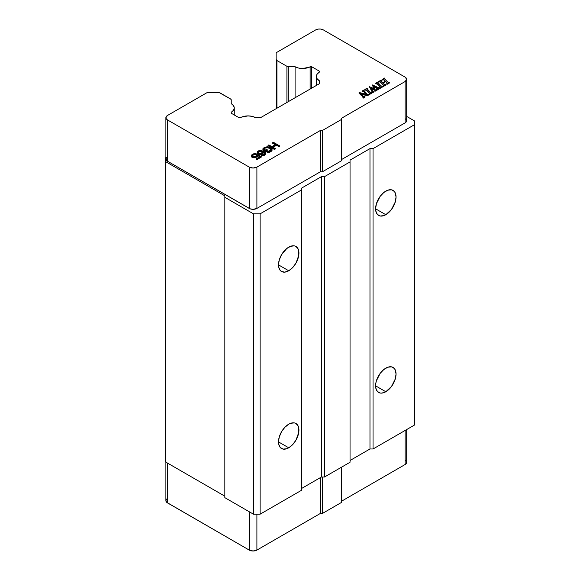 <?xml version="1.0" encoding="UTF-8"?>
<svg xmlns="http://www.w3.org/2000/svg" width="580" height="580" viewBox="0 0 580 580"><rect width="100%" height="100%" fill="white"/><g stroke="black" fill="none" stroke-linecap="round" stroke-linejoin="round"><path stroke-width="0.87" d="M385.816 391.747L375.601 385.845L385.816 391.747A14.457 8.345 -60 0 1 378.595 392.457A14.457 8.345 -60 0 1 376.376 380.879A14.457 8.345 -60 0 1 385.816 368.14A14.457 8.345 -60 0 1 393.044 367.423A14.457 8.345 -60 0 1 395.263 379.008A14.457 8.345 -60 0 1 385.816 391.747L381.908 393.102L380.139 393.03L377.319 391.406L375.797 388.034L375.797 383.423L376.376 380.879L380.139 373.404L383.822 369.518L387.817 367.212L391.5 366.85L394.32 368.481L395.263 369.975L396.038 374.042L395.263 379.008L391.5 386.476L385.816 391.747M385.816 214.716L375.601 208.814L385.816 214.716A14.457 8.345 -60 0 1 378.595 215.434A14.457 8.345 -60 0 1 376.376 203.848A14.457 8.345 -60 0 1 385.816 191.11A14.457 8.345 -60 0 1 393.044 190.392A14.457 8.345 -60 0 1 395.263 201.978A14.457 8.345 -60 0 1 385.816 214.716L383.822 215.637L380.139 216.006L377.319 214.375L375.797 211.004L375.601 208.814L376.376 203.848L380.139 196.381L383.822 192.487L387.817 190.189L391.5 189.819L394.32 191.451L395.263 192.944L396.038 197.012L395.263 201.978L391.5 209.445L385.816 214.716M288.724 447.803L278.501 441.902L288.724 447.803A14.457 8.345 -60 0 1 281.496 448.521A14.457 8.345 -60 0 1 279.277 436.936A14.457 8.345 -60 0 1 288.724 424.197A14.457 8.345 -60 0 1 295.952 423.48A14.457 8.345 -60 0 1 298.163 435.065A14.457 8.345 -60 0 1 288.724 447.803L286.73 448.724L283.047 449.094L280.227 447.463L278.697 444.091L278.501 441.902L279.277 436.936L281.496 431.825L284.809 427.351L288.724 424.197L290.718 423.277L294.401 422.907L295.952 423.48L298.163 426.032L298.751 427.909L298.751 432.513L295.952 440.169L292.632 444.642L288.724 447.803M288.724 270.773L278.501 264.871L288.724 270.773A14.457 8.345 -60 0 1 281.496 271.491A14.457 8.345 -60 0 1 279.277 259.905A14.457 8.345 -60 0 1 288.724 247.167A14.457 8.345 -60 0 1 295.952 246.456A14.457 8.345 -60 0 1 298.163 258.035A14.457 8.345 -60 0 1 288.724 270.773L284.809 272.136L281.496 271.491L280.227 270.432L278.697 267.061L278.501 264.871L279.277 259.905L281.496 254.801L286.73 248.544L290.718 246.246L294.401 245.884L295.952 246.456L298.163 249.001L298.751 250.879L298.751 255.49L295.952 263.146L292.632 267.619L288.724 270.773M262.508 152.098L260.637 151.344L258.107 152.359L259.477 153.453L262.153 152.692L262.537 151.684L260.637 150.901L258.499 151.663L258.238 152.417L258.499 151.663L258.499 152.105L259.434 151.126L259.434 151.569L259.97 150.974L259.97 151.416L260.637 151.344L260.637 150.901L260.637 151.344L261.312 151.424L261.312 150.981L262.262 151.815L262.262 151.373L262.508 152.098M224.844 497.662L224.844 195.83L165.438 161.53L165.438 157.847L165.438 461.89L165.438 161.53L224.844 195.83L224.844 497.662L253.46 514.184L253.46 213.832L224.844 197.309L253.46 213.832L253.46 514.184L260.108 514.184L260.108 213.832L253.46 213.832L260.108 213.832L260.108 514.184L301.498 490.288L301.498 188.159L301.498 490.288L301.498 189.928L260.108 213.832L301.498 189.928L301.498 188.159L301.498 488.519L321.429 477.014L324.495 477.014L324.495 176.653L321.429 176.653L321.429 477.014L321.429 176.653L301.498 188.159L321.429 176.653L324.495 176.653L324.495 477.014L350.044 462.26L350.044 160.131L350.044 462.26L350.044 161.9L324.495 176.653L350.044 161.9L350.044 160.131L350.044 460.491L369.975 448.985L373.041 448.985L373.041 148.625L369.975 148.625L369.975 448.985L369.975 148.625L350.044 160.131L369.975 148.625L373.041 148.625L373.041 448.985L414.562 425.01L414.562 124.649L373.041 148.625L414.562 124.649L414.562 425.01L373.041 448.985L369.975 448.985L350.044 460.491L350.044 462.26L324.495 477.014L321.429 477.014L301.498 488.519L301.498 490.288L260.108 514.184L253.46 514.184L224.844 497.662M165.438 461.89L224.844 496.19L165.438 461.89M414.562 120.966L414.562 124.649L414.562 120.966L406.696 116.421L414.562 120.966M405.783 118.907L406.696 120.64L406.283 121.843L405.108 122.859L405.108 81.548L341.613 118.211L341.613 160.696L322.444 171.76L320.406 171.76L320.406 130.449L320.406 171.76L322.444 171.76L322.444 130.449L320.406 130.449L256.904 167.112A5.423 3.132 180 0 1 249.24 167.112L167.475 119.908A5.423 3.132 180 0 1 165.887 117.689A5.423 3.132 180 0 1 167.475 115.478L206.987 92.669L218.537 92.669A2.712 1.566 180 0 1 220.451 93.126L230.441 98.89A2.712 1.566 180 0 1 231.231 99.999L231.231 103.617A10.839 6.257 180 0 1 234.262 107.96A10.839 6.257 180 0 1 231.231 112.295L231.231 113.216L231.231 112.295L233.479 110.294L234.262 107.96L233.479 105.618L231.231 103.617L231.231 99.999L230.775 99.129L219.573 92.785L206.987 92.669L167.475 115.478L165.887 117.689L166.3 118.893L167.475 119.908L167.475 161.211L165.887 159L166.801 157.26M405.108 122.859L341.613 159.514L405.108 122.859A5.423 3.132 0 0 0 406.696 120.64L406.696 79.337A5.423 3.132 180 0 1 405.108 81.548L405.108 122.859M165.887 117.689L165.887 159A5.423 3.132 0 0 0 167.475 161.211L249.24 208.416A5.423 3.132 0 0 0 256.904 208.416L320.406 171.76L256.904 208.416L253.076 209.337L250.06 208.807L167.475 161.211L167.475 119.908L249.24 167.112L249.24 208.416L249.24 167.112L253.076 168.026L256.904 167.112L256.904 208.416L256.904 167.112L320.406 130.449L322.444 130.449L322.444 171.76L341.613 160.696L341.613 119.386L322.444 130.449L341.613 119.386L341.613 118.211L405.108 81.548L406.696 79.337L405.108 77.125A5.423 3.132 180 0 1 406.696 79.337M165.887 157.579L165.438 157.847L165.887 157.579M381.002 80.635L382.735 82.708L385.33 81.207L383.423 79.388L382.307 79.402L384.649 78.046L385.048 79.337L387.679 82.034L389.521 82.498L386.896 84.013L387.172 83.382L385.613 81.49L383.286 83.273L385.613 81.49L383.01 82.991L385.613 81.49L386.998 82.983L386.896 84.013L389.521 82.498L387.679 82.034L385.048 79.337L384.649 78.046L382.307 79.402L383.423 79.388L385.33 81.207L382.735 82.708L381.002 80.635L381.263 80.004L378.631 81.519L380.154 81.664L383.431 85.035L383.539 85.949L385.685 84.433L384.852 84.644L383.01 82.991L384.852 84.644L385.86 84.608L383.539 86.391L385.86 85.05L383.539 86.391L383.641 85.427L380.487 81.976L383.112 85.115L380.487 81.976L379.697 81.425L380.487 82.418L379.697 81.425L378.798 82.142L379.697 81.867L378.798 82.142L378.631 81.519L378.631 81.961L381.263 80.004L381.437 80.62L381.437 80.178L380.995 80.671M380.545 87.181L377.406 83.752L375.63 83.259L377.986 81.896L377.877 82.527L381.016 85.883L382.858 86.34L380.415 87.754L380.545 87.181L380.415 87.754L382.684 86.166L381.016 85.883L378.095 82.86L377.986 81.896L375.63 83.259L377.406 83.752L380.487 87M375.26 90.545L371.258 88.754L374.434 90.125L374.434 89.683L375.115 90.436L375.115 89.994L370.917 88.167L372.708 91.205L374.1 91.394L372.099 92.278L372.273 91.763L369.416 86.725L374.274 88.682L372.505 84.941L378.218 87.58L380.219 87.863L377.921 89.189L377.899 88.406L373.788 86.485L375.122 89.052L373.788 86.485L377.899 88.406L377.921 89.189L380.219 87.863L378.762 87.812L372.505 84.941L374.274 88.682L369.416 86.725L372.273 91.763L372.099 92.278L374.1 91.394L372.795 91.299L370.917 88.167L375.115 89.994L375.151 90.792L377.275 89.291L375.122 89.052L377.442 89.465L375.151 91.234L377.442 89.907L375.151 91.234L375.115 89.994L375.325 90.676M369.728 93.431L366.589 89.994L364.813 89.501L367.169 88.138L367.06 88.776L370.2 92.126L372.041 92.59L369.598 93.996L369.728 93.431L369.598 93.996L371.867 92.416L370.946 92.626L370.2 92.126L367.278 89.11L367.169 88.138L364.813 89.501L366.589 89.994L369.67 93.242M363.392 91.082L363.921 91.538L362.13 91.053L364.03 89.951L362.13 91.053L363.116 90.966L366.031 94.134L363.921 91.538L366.589 94.264L359.049 92.713L363.181 97.179L363.073 97.766L365.008 96.642L363.689 96.621L360.753 93.684L367.365 95.287L368.902 94.402L367.481 94.446L363.935 90.574L364.204 90.125L363.935 90.574L367.481 94.446L368.728 94.228L368.902 94.844L368.902 94.402L367.365 95.729L368.902 94.844L367.365 95.729L367.365 95.287L360.753 93.684L363.928 96.729L365.008 96.642L363.073 98.209L365.008 97.092L363.073 98.209L363.181 97.23M273.39 142.281L272.593 142.738L275.587 144.471L271.861 146.617L268.866 144.891L268.069 145.355L274.456 149.038L275.254 148.582L272.673 147.088L276.399 144.942L278.98 146.428L279.777 145.971L273.39 142.281L279.777 145.971L279.777 146.414L279.777 145.971L278.98 146.428L278.98 146.87L279.777 146.414L278.98 146.87L276.399 144.942L278.98 146.87L276.399 144.942L272.673 147.088L275.254 148.582L274.456 149.488L275.254 149.024L274.456 149.488L274.456 149.038L268.069 145.355L268.069 145.797L274.456 149.488L268.069 145.797L268.866 144.891L271.861 146.617L275.587 144.471L272.593 142.738L273.39 142.281M262.899 149.437L265.35 151.003L267.344 149.85L266.532 149.379L265.328 150.075L264.241 149.444L264.096 148.748L266.358 147.443L268.38 147.682L270.969 149.64L269.25 151.104L266.568 151.713L267.38 152.025L270.062 151.576L272.049 149.959L271.215 148.4L267.554 146.747L264.871 147.197L262.885 148.813L263.305 150.271L262.899 149.437M258.404 153.758L261.232 153.852L262.696 153.163L263.48 151.924L264.85 153.33L263.661 154.49L261.116 155.019L262.602 155.259L265.009 154.498L265.792 153.417L264.422 151.699L260.493 150.358L257.426 151.655L257.31 152.823L258.404 154.2L259.347 154.44L259.347 153.997L257.723 153.367L258.404 154.2L258.404 153.758M260.014 153.461L258.252 152.75L258.499 151.663L260.637 150.901L262.537 151.684L262.153 152.692L260.014 153.461M257.745 154.606L254.83 156.767L252.945 156.6L252.38 155.353L253.576 154.505L256.527 153.903L253.699 153.809L252.097 154.577L251.314 155.657L251.872 156.745L253.358 157.296L256.179 156.926L257.759 155.382L259.934 156.643L256.077 158.869L256.759 159.261L261.283 156.651L257.745 154.606L261.283 157.093L261.283 156.651L256.759 159.261L256.759 159.703L261.283 157.093L256.759 159.703L256.077 158.869L256.759 159.703L256.077 158.869L259.934 156.643L257.759 155.382L259.55 156.861L257.759 155.382L257.505 156.448L257.759 155.824L256.976 156.912L257.505 156.448L256.976 156.912L256.976 156.469L255.374 157.673L256.179 157.368L254.301 157.383L254.301 157.825L255.374 157.673L253.358 157.296L253.358 157.738L254.301 157.825L252.416 157.064L252.416 157.506L253.358 157.738L251.872 156.745L251.872 157.187L252.416 157.506L251.459 156.201L251.459 156.643L251.872 157.187L251.314 156.1L251.568 155.034L253.699 153.809L255.715 153.743L256.527 154.345L256.527 153.903L255.729 154.36L255.729 154.802L256.527 154.345L255.729 154.802L255.729 154.36L254.917 154.2L255.729 154.802L254.243 154.273L254.243 154.722L254.917 154.643L254.243 154.722L254.243 154.273L253.576 154.505L253.576 154.947L254.243 154.722L252.779 154.969L252.779 155.411L253.576 154.947L252.38 155.353L252.38 155.795L252.779 155.411L252.38 155.795L252.38 155.353L252.394 156.129L253.482 156.76L255.497 156.535L257.745 154.606M276.131 59.421L276.131 108.692L276.131 52.751L315.672 29.913A5.423 3.132 180 0 1 323.343 29.913L405.108 77.125L323.343 29.913L320.566 29.058L318.449 29.058L315.672 29.913L276.131 52.751L276.131 59.421L276.921 60.523A2.712 1.566 180 0 1 276.131 59.421M276.921 108.228L276.921 60.523L276.921 108.228M286.904 66.294L286.904 102.464L286.904 66.294L276.921 60.523L286.904 66.294L288.825 66.751A2.712 1.566 180 0 1 286.904 66.294M288.825 101.362L288.825 66.751L288.825 101.362M311.721 88.138L311.721 66.751L310.126 66.751L310.126 89.059L310.126 66.751A10.839 6.257 180 0 1 295.089 66.751L288.825 66.751L295.089 66.751L295.089 97.744L295.089 66.751L298.555 68.049L302.608 68.498L311.721 66.751L311.721 88.138M319.384 72.094L319.384 71.173L319.384 72.094L317.144 74.095L316.354 76.437A10.839 6.257 180 0 1 319.384 72.094L319.384 71.173L311.721 66.751L319.384 71.173M320.406 513.423L320.406 477.601L320.406 513.423L256.904 550.087L256.904 514.184L256.904 550.087L320.406 513.423L322.444 513.423L320.406 513.423M322.444 477.014L322.444 513.423L322.444 477.014M341.613 502.36L341.613 467.132L341.613 502.36L322.444 513.423L341.613 502.36M238.895 117.646L240.497 117.646A10.839 6.257 180 0 1 255.526 117.646L252.061 116.348L248.008 115.899L238.895 117.646L231.231 113.216L238.895 117.646M381.002 81.077L381.437 80.62L381.002 81.077M384.069 79.902L385.055 81.367L384.069 79.902M383.423 79.388L384.069 80.344L383.423 79.388M382.474 79.576L382.474 80.018L383.423 79.83L382.474 80.018L382.474 79.576M382.307 79.402L382.474 80.018L382.307 79.402M384.823 78.22L384.54 78.655M389.521 82.498L389.521 82.94L389.521 82.498M386.896 84.013L386.896 84.455L389.521 82.94L386.896 84.455L386.896 84.013M386.729 83.832L386.896 84.455L386.729 83.832M386.7 83.041L387.172 83.825M378.153 82.07L377.877 82.527M382.858 86.34L382.858 86.782L382.858 86.34M380.415 87.754L380.415 88.196L382.858 86.782L380.415 88.196L380.415 87.754M380.248 87.58L380.415 88.196L380.248 87.58M380.03 86.891L377.406 84.194L375.63 83.701L375.63 83.259L375.797 83.875L376.659 83.237L377.406 84.194L377.406 83.752L380.545 87.623M374.977 90.618L375.325 90.233M374.1 91.394L374.1 91.836L374.1 91.394M372.266 92.459L372.266 92.901L374.1 91.836L372.266 92.901L372.266 92.459M372.099 92.278L372.273 91.763M371.911 91.053L372.273 92.206L371.911 91.053M369.416 86.725L371.911 91.495L369.416 86.725M372.324 85.05L373.962 88.544L372.324 85.05M380.219 87.863L380.219 88.305L380.219 87.863M377.921 89.189L377.921 89.632L380.219 88.305L377.921 89.632L377.921 89.189M377.754 89.016L377.921 89.632L377.754 89.016M377.674 88.283L377.899 88.849L377.674 88.283M377.304 88.109L377.674 88.725L377.304 88.109M374.086 87.065L377.304 88.552L374.086 87.065M367.336 88.312L367.06 88.776M372.041 92.59L372.041 93.032L372.041 92.59M369.598 93.996L369.598 94.438L372.041 93.032L369.598 94.438L369.598 93.996M369.431 93.822L369.598 94.438L369.431 93.822M369.214 93.141L366.589 90.436L364.813 89.944L364.813 89.501L364.979 90.117L364.979 89.675L364.979 90.117L365.842 89.929L365.842 89.48L365.842 89.929L366.589 90.436L366.589 89.994L369.728 93.873M364.204 90.125L363.935 90.574M361.311 94.264L367.365 95.729L361.311 94.264M362.906 97.585L363.181 97.179L359.049 92.713L361.63 95.801L359.049 93.155L359.31 92.561L366.589 94.264L363.116 90.966M362.297 91.227L362.297 91.669L363.116 91.408L362.297 91.669L362.297 91.227M362.13 91.053L362.297 91.669L362.13 91.053M272.593 143.188L272.593 142.738L275.203 144.688L272.593 143.188M273.057 147.313L276.399 145.384L273.057 147.313M262.885 149.256L263.146 148.35L264.871 147.197L267.554 146.747L271.215 148.4L272.042 149.335L272.049 150.401L270.062 152.018L271.266 151.329L269.265 151.88L269.265 152.322L270.062 152.018L268.46 152.032L268.46 152.475L269.265 152.322L267.38 152.025L267.38 152.468L268.46 152.475L267.38 152.468L266.568 151.713L267.38 152.468L266.568 151.713L270.447 150.416L270.969 149.64L270.418 148.864L270.831 149.698L270.418 148.864L268.38 147.682L270.418 149.306L268.38 147.682L267.706 147.451L268.38 148.125L267.706 147.451L267.032 147.363L267.706 147.893L267.032 147.363L266.358 147.443L266.358 147.885L267.032 147.806L265.691 147.668L265.691 148.11L266.358 147.885L265.691 148.11L265.691 147.668L263.965 149.132L265.328 150.075L266.532 149.379L267.344 150.292L267.344 149.85L265.35 151.445L267.344 150.292L265.35 151.445L263.305 149.828L263.305 150.271L265.35 151.445L263.305 150.271L262.885 149.256M257.31 152.823L257.723 153.809L257.31 152.823M257.165 152.721L257.426 151.655L258.622 150.807L261.435 150.438L265.234 152.322L265.792 153.859L264.473 155.244L265.009 154.94L264.473 155.244L264.473 154.802L263.675 155.106L263.675 155.556L264.473 155.244L262.602 155.259L262.602 155.701L263.675 155.556L261.66 155.179L261.66 155.621L262.602 155.701L261.116 155.019L261.66 155.621L261.116 155.019L263.661 154.49L264.726 153.722L264.712 152.946L264.777 153.562L263.755 152.083L264.437 153.069L263.48 151.924L263.755 152.525L263.48 151.924L262.696 153.606L263.226 153.142L262.696 153.606L262.696 153.163L262.029 153.99L262.696 153.606L262.029 153.99L262.029 153.548L261.232 154.294L262.029 153.99L260.159 154.004L260.159 154.447L261.232 154.294L258.404 154.2L257.165 152.721M319.384 80.779A10.839 6.257 180 0 1 316.354 76.437L317.144 78.778L319.384 80.779L319.384 83.716L260.616 117.646L255.526 117.646L260.616 117.646L319.384 83.716L319.384 80.779M166.801 498.923L165.887 500.663A5.423 3.132 0 0 0 167.475 502.875L167.475 463.065L167.475 502.875L249.24 550.087L166.801 502.403L165.887 500.663L165.887 462.151M249.24 511.748L249.24 550.087A5.423 3.132 0 0 0 256.904 550.087L253.076 551L249.24 550.087L249.24 511.748M406.696 429.555L406.696 462.311L406.283 463.507L405.108 464.522L405.108 430.469L405.108 464.522L341.613 501.178L405.108 464.522A5.423 3.132 0 0 0 406.696 462.311L405.783 460.571M231.231 113.216L231.231 112.295M384.525 79.032L384.525 78.59M377.863 82.904L377.863 82.461M372.302 92.336L372.302 91.894M367.046 89.153L367.046 88.711M363.935 90.995L363.935 90.552M316.354 76.437L316.354 85.463M234.262 107.96L234.262 114.971"/></g></svg>

